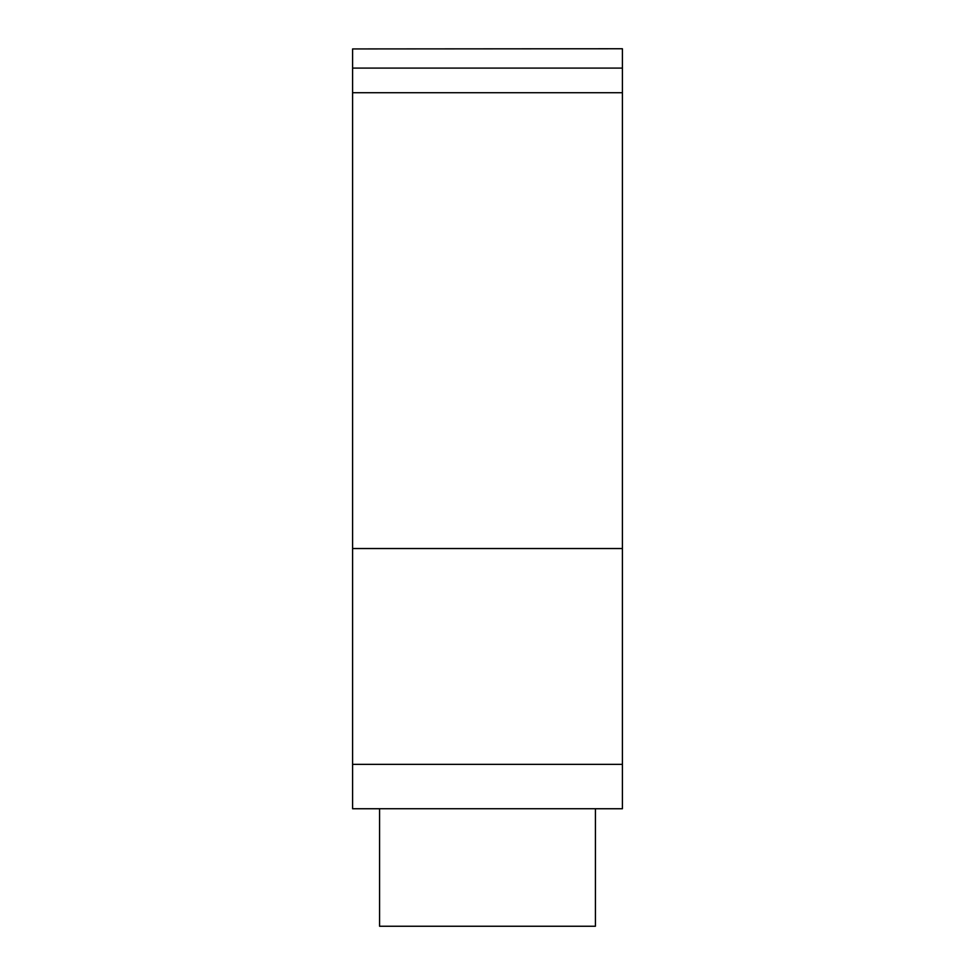<?xml version="1.0" encoding="UTF-8"?>
<svg xmlns="http://www.w3.org/2000/svg" width="975" height="975" viewBox="0 0 975 975"><rect width="100%" height="100%" fill="white"/><g stroke="black" fill="none" stroke-linecap="round" stroke-linejoin="round"><path stroke-width="1.46" d="M352.597 48.933L622.403 48.75L352.597 48.933L352.597 808.75L379.58 808.75M595.42 808.75L622.403 808.75L622.403 764.351L352.597 764.351M622.403 764.351L622.403 68.092L352.597 68.092M622.403 68.092L622.403 48.933M622.403 92.71L352.597 92.71M622.403 548.535L352.597 548.535M379.58 808.726L379.58 926.25L595.42 926.25L595.42 808.726M622.403 808.726L352.597 808.726"/></g></svg>
